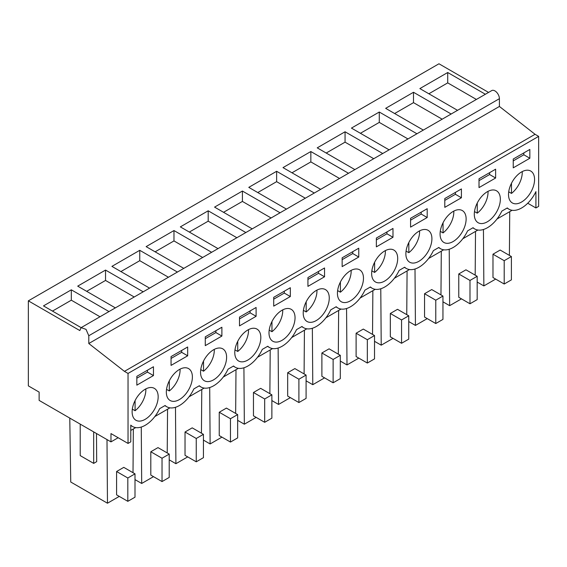 <?xml version="1.0" encoding="UTF-8"?>
<svg xmlns="http://www.w3.org/2000/svg" width="567" height="567" viewBox="0 0 567 567"><rect width="100%" height="100%" fill="white"/><g stroke="black" fill="none" stroke-linecap="round" stroke-linejoin="round"><path stroke-width="0.85" d="M499.407 98.679L88.792 335.742L86.014 329.349L81.124 327.648L79.812 330.554L28.35 300.843L28.35 385.879L39.13 392.102L39.13 400.401L110.976 441.877L110.976 433.585L128.036 443.437L128.036 373.433L124.442 371.364L88.792 343.517L88.792 335.742L110.841 323.013M488.563 92.414L438.964 63.78L28.35 300.843M81.124 327.648L491.738 90.585A6.35 3.664 60 0 1 496.628 92.286A6.35 3.664 60 0 1 499.407 98.672L499.407 106.454L88.792 343.517M128.036 443.437L130.779 441.856L130.779 425.13A25.402 14.664 120 0 0 132.572 426.512A25.402 14.664 120 0 0 159.646 408.658L165.125 405.497A25.402 14.664 120 0 0 166.79 406.759A25.402 14.664 120 0 0 193.864 388.905L199.343 385.744A25.402 14.664 120 0 0 201.009 386.999A25.402 14.664 120 0 0 228.083 369.152L233.561 365.991A25.402 14.664 120 0 0 235.227 367.246A25.402 14.664 120 0 0 262.301 349.392L267.773 346.231A25.402 14.664 120 0 0 269.445 347.493A25.402 14.664 120 0 0 296.513 329.64L301.991 326.479A25.402 14.664 120 0 0 303.664 327.733A25.402 14.664 120 0 0 330.731 309.887L336.21 306.719A25.402 14.664 120 0 0 337.882 307.98A25.402 14.664 120 0 0 364.95 290.127L370.428 286.966A25.402 14.664 120 0 0 372.101 288.227A25.402 14.664 120 0 0 399.168 270.374L404.647 267.213A25.402 14.664 120 0 0 406.312 268.467A25.402 14.664 120 0 0 433.386 250.621L438.865 247.453A25.402 14.664 120 0 0 440.531 248.715A25.402 14.664 120 0 0 467.605 230.861L473.084 227.7A25.402 14.664 120 0 0 474.749 228.962A25.402 14.664 120 0 0 501.823 211.108L507.302 207.947A25.402 14.664 120 0 0 508.968 209.202A25.402 14.664 120 0 0 535.914 191.618L535.914 207.954L538.65 206.374L538.65 136.371L535.057 134.294L499.407 106.454M512.114 210.286L497.004 219.011M477.896 230.039L462.785 238.764M443.678 249.792L428.567 258.517M409.459 269.552L394.356 278.277M375.248 289.305L360.137 298.029M341.029 309.058L325.919 317.782M306.811 328.817L291.7 337.542M272.592 348.57L257.482 357.295M238.374 368.323L223.263 377.048M204.155 388.083L189.045 396.808M169.937 407.836L154.826 416.561M135.719 427.596L130.779 430.445M118.163 437.731L110.976 441.877M115.356 307.881L77.7 286.144L105.54 270.069L105.54 280.438L86.68 291.325M143.196 291.814L105.54 270.069M149.575 288.128L111.919 266.384L139.758 250.309L139.758 260.685L120.899 271.572M177.414 272.054L139.758 250.309M183.793 268.375L146.13 246.631L173.977 230.556L173.977 240.925L155.117 251.819M211.633 252.301L173.977 230.556M218.012 248.615L180.349 226.878L208.188 210.804L208.188 221.173L189.328 232.059M245.851 232.548L208.188 210.804M252.23 228.862L214.567 207.118L242.407 191.044L242.407 201.42L223.547 212.306M280.07 212.788L242.407 191.044M286.448 209.11L248.785 187.365L276.625 171.291L276.625 181.66L257.765 192.553M314.288 193.035L276.625 171.291M320.66 189.35L283.004 167.612L310.844 151.538L310.844 161.907L291.984 172.793M348.507 173.275L310.844 151.538M354.878 169.597L317.222 147.852L345.062 131.778L345.062 142.154L326.202 153.04M382.725 153.522L345.062 131.778M389.097 149.844L351.441 128.099L379.28 112.025L379.28 122.394L360.421 133.288M416.936 133.769L379.28 112.025M423.315 130.084L385.659 108.347L413.499 92.272L413.499 102.641L394.639 113.528M451.155 114.01L413.499 92.272M457.534 110.331L419.871 88.587L447.717 72.512L447.717 82.881L428.858 93.775M485.373 94.257L447.717 72.512M81.138 327.641L43.482 305.897L71.322 289.822L71.322 300.191L52.462 311.085M108.984 311.567L71.322 289.822M535.057 134.294L124.442 371.364M538.65 136.371L128.036 373.433M513.234 159.029L513.234 167.846L529.847 158.25L529.847 149.44L513.234 159.029M239.494 325.89L256.107 316.294L256.107 307.477L239.494 317.073L239.494 325.89M356.7 268.978A18.413 10.631 120 0 0 340.03 282.784A18.413 10.631 120 0 0 341.242 301.729A18.413 10.631 120 0 0 344.212 302.58A18.413 10.631 120 0 0 360.874 288.773A18.413 10.631 120 0 0 359.662 269.835A18.413 10.631 120 0 0 356.7 268.978M427.199 208.706L410.579 218.295L410.579 227.112L427.199 217.515L427.199 208.706M378.43 282.827A18.413 10.631 120 0 0 395.093 269.02A18.413 10.631 120 0 0 393.881 250.075A18.413 10.631 120 0 0 390.911 249.225A18.413 10.631 120 0 0 374.248 263.031A18.413 10.631 120 0 0 375.46 281.976A18.413 10.631 120 0 0 378.43 282.827M444.797 207.359L461.41 197.763L461.41 188.946L444.797 198.542L444.797 207.359M459.348 209.712A18.413 10.631 120 0 0 442.685 223.518A18.413 10.631 120 0 0 443.897 242.463A18.413 10.631 120 0 0 446.86 243.314A18.413 10.631 120 0 0 463.53 229.507A18.413 10.631 120 0 0 462.318 210.563A18.413 10.631 120 0 0 459.348 209.712M495.629 178.01L495.629 169.193L479.016 178.782L479.016 187.599L495.629 178.01L489.612 174.537L489.612 172.666M493.566 189.959A18.413 10.631 120 0 0 476.897 203.766A18.413 10.631 120 0 0 478.116 222.711A18.413 10.631 120 0 0 481.078 223.561A18.413 10.631 120 0 0 497.748 209.755A18.413 10.631 120 0 0 496.529 190.81A18.413 10.631 120 0 0 493.566 189.959M392.981 228.458L376.36 238.055L376.36 246.865L392.981 237.275L392.981 228.458M219.826 348.003A18.413 10.631 120 0 0 203.156 361.81A18.413 10.631 120 0 0 204.375 380.755A18.413 10.631 120 0 0 207.338 381.605A18.413 10.631 120 0 0 224.008 367.799A18.413 10.631 120 0 0 222.788 348.854A18.413 10.631 120 0 0 219.826 348.003M290.325 287.724L273.712 297.321L273.712 306.13L290.325 296.541L290.325 287.724M307.931 286.378L324.544 276.781L324.544 267.971L307.931 277.561L307.931 286.378M241.556 361.845A18.413 10.631 120 0 0 258.226 348.039A18.413 10.631 120 0 0 257.007 329.101A18.413 10.631 120 0 0 254.044 328.243A18.413 10.631 120 0 0 237.375 342.05A18.413 10.631 120 0 0 238.594 360.995A18.413 10.631 120 0 0 241.556 361.845M412.648 263.074A18.413 10.631 120 0 0 429.311 249.267A18.413 10.631 120 0 0 428.099 230.322A18.413 10.631 120 0 0 425.13 229.472A18.413 10.631 120 0 0 408.467 243.278A18.413 10.631 120 0 0 409.679 262.216A18.413 10.631 120 0 0 412.648 263.074M322.481 288.738A18.413 10.631 120 0 0 305.811 302.544A18.413 10.631 120 0 0 307.03 321.489A18.413 10.631 120 0 0 309.993 322.339A18.413 10.631 120 0 0 326.663 308.533A18.413 10.631 120 0 0 325.444 289.588A18.413 10.631 120 0 0 322.481 288.738M342.149 257.808L342.149 266.625L358.762 257.028L358.762 248.211L342.149 257.808M171.057 356.586L171.057 365.396L187.67 355.807L187.67 346.99L171.057 356.586M173.119 401.358A18.413 10.631 120 0 0 189.789 387.552A18.413 10.631 120 0 0 188.577 368.607A18.413 10.631 120 0 0 185.607 367.756A18.413 10.631 120 0 0 168.938 381.563A18.413 10.631 120 0 0 170.157 400.508A18.413 10.631 120 0 0 173.119 401.358M205.275 345.643L221.888 336.054L221.888 327.237L205.275 336.826L205.275 345.643M136.838 376.339L136.838 385.156L153.459 375.56L153.459 366.75L136.838 376.339M151.389 387.509A18.413 10.631 120 0 0 134.726 401.316A18.413 10.631 120 0 0 135.938 420.26A18.413 10.631 120 0 0 138.908 421.111A18.413 10.631 120 0 0 155.571 407.304A18.413 10.631 120 0 0 154.359 388.367A18.413 10.631 120 0 0 151.389 387.509M515.297 203.808A18.413 10.631 120 0 0 531.966 190.002A18.413 10.631 120 0 0 530.747 171.057A18.413 10.631 120 0 0 527.785 170.206A18.413 10.631 120 0 0 511.115 184.013A18.413 10.631 120 0 0 512.334 202.951A18.413 10.631 120 0 0 515.297 203.808M275.775 342.092A18.413 10.631 120 0 0 292.444 328.286A18.413 10.631 120 0 0 291.225 309.341A18.413 10.631 120 0 0 288.263 308.491A18.413 10.631 120 0 0 271.593 322.297A18.413 10.631 120 0 0 272.812 341.242A18.413 10.631 120 0 0 275.775 342.092M535.914 207.954L527.728 203.227M167.222 452.941L167.556 409.211M141.261 427.05L141.693 483.467L135.003 479.604M153.501 476.649L141.693 483.467M162.034 481.574L169.214 477.428L169.214 454.089L157.987 447.611L150.808 451.757L150.808 475.089L162.034 481.574L162.034 458.242L150.808 451.757M201.441 433.188L201.774 389.458M175.479 407.29L175.905 463.707L169.214 459.844M187.72 456.889L175.905 463.707M196.253 461.814L203.433 457.668L203.433 434.336L192.206 427.858L185.026 432.004L185.026 455.336L196.253 461.814L196.253 438.482L185.026 432.004M235.659 413.428L235.992 369.705M209.698 387.537L210.123 443.954L203.433 440.091M221.938 437.136L210.123 443.954M230.464 442.062L237.651 437.915L237.651 414.583L226.424 408.098L219.238 412.244L219.238 435.584L230.464 442.062L230.464 418.729L219.238 412.244M269.878 393.675L270.204 349.945M243.916 367.777L244.342 424.201L237.651 420.338M256.156 417.383L244.342 424.201M264.683 422.309L271.869 418.155L271.869 394.823L260.643 388.345L253.456 392.492L253.456 415.824L264.683 422.309L264.683 398.977L253.456 392.492M304.096 373.922L304.422 330.192M278.135 348.025L278.56 404.441L271.869 400.578M290.368 397.623L278.56 404.441M298.901 402.549L306.088 398.403L306.088 375.071L294.861 368.585L287.675 372.739L287.675 396.071L298.901 402.549L298.901 379.217L287.675 372.739M338.315 354.162L338.641 310.44M312.353 328.272L312.778 384.688L306.088 380.826M324.586 377.87L312.778 384.688M333.12 382.796L340.306 378.65L340.306 355.318L329.08 348.833L321.893 352.979L321.893 376.318L333.12 382.796L333.12 359.464L321.893 352.979M372.533 334.41L372.859 290.68M346.565 308.512L346.997 364.935L340.306 361.073M358.805 358.117L346.997 364.935M367.338 363.043L374.525 358.89L374.525 335.558L363.298 329.08L356.111 333.226L356.111 356.558L367.338 363.043L367.338 339.711L356.111 333.226M406.752 314.657L407.078 270.927M380.783 288.759L381.215 345.175L374.525 341.313M393.023 338.357L381.215 345.175M401.556 343.283L408.743 339.137L408.743 315.805L397.517 309.32L390.33 313.473L390.33 336.805L401.556 343.283L401.556 319.951L390.33 313.473M440.963 294.897L441.296 251.174M415.001 269.006L415.434 325.423L408.743 321.56M427.242 318.604L415.434 325.423M435.775 323.53L442.955 319.384L442.955 296.052L431.728 289.567L424.548 293.713L424.548 317.052L435.775 323.53L435.775 300.198L424.548 293.713M475.181 275.144L475.515 231.414M449.22 249.246L449.645 305.67L442.955 301.807M461.46 298.852L449.645 305.67M469.993 303.777L477.173 299.624L477.173 276.292L465.946 269.814L458.767 273.96L458.767 297.292L469.993 303.777L469.993 280.438L458.767 273.96M509.4 255.391L509.733 211.661M483.438 229.493L483.864 285.91L477.173 282.047M495.678 279.092L483.864 285.91M504.205 284.017L511.391 279.871L511.391 256.539L500.165 250.054L492.978 254.207L492.978 277.539L504.205 284.017L504.205 260.685L492.978 254.207M69.776 418.092L70.74 482.014L107.475 503.22L106.993 439.581M96.482 433.514L96.695 461.651L93.69 463.388L80.216 455.606L80.216 424.123M93.69 463.388L93.69 431.898M133.011 472.694L133.337 428.971M119.283 496.401L107.475 503.22M127.816 501.327L135.003 497.181L135.003 473.849L123.776 467.364L116.589 471.51L116.589 494.849L127.816 501.327L127.816 477.995L116.589 471.51M134.216 296.995L105.54 280.438M168.434 277.242L139.758 260.685M202.653 257.482L173.977 240.925M236.871 237.729L208.188 221.173M271.09 217.976L242.407 201.42M305.308 198.216L276.625 181.66M339.527 178.463L310.844 161.907M373.738 158.71L345.062 142.154M407.957 138.95L379.28 122.394M442.175 119.198L413.499 102.641M476.393 99.445L447.717 82.881M99.998 316.755L71.322 300.191M529.847 158.25L523.83 154.777L523.83 152.913M513.234 160.9L523.83 154.777M256.107 316.294L250.09 312.821L250.09 310.957M239.494 318.938L250.09 312.821M427.199 217.515L421.182 214.042L421.182 212.178M410.579 220.166L421.182 214.042M461.41 197.763L455.393 194.29L455.393 192.426M444.797 200.406L455.393 194.29M479.016 180.653L489.612 174.537M392.981 237.275L386.963 233.802L386.963 231.931M376.36 239.919L386.963 233.802M290.325 296.541L284.308 293.068L284.308 291.197M273.712 299.185L284.308 293.068M324.544 276.781L318.526 273.308L318.526 271.444M307.931 279.432L318.526 273.308M358.762 257.028L352.745 253.555L352.745 251.691M342.149 259.672L352.745 253.555M187.67 355.807L181.653 352.334L181.653 350.463M171.057 358.45L181.653 352.334M221.888 336.054L215.871 332.574L215.871 330.71M205.275 338.697L215.871 332.574M153.459 375.56L147.441 372.087L147.441 370.223M136.838 378.203L147.441 372.087M169.214 454.089L162.034 458.242M203.433 434.336L196.253 438.482M237.651 414.583L230.464 418.729M271.869 394.823L264.683 398.977M306.088 375.071L298.901 379.217M340.306 355.318L333.12 359.464M374.525 335.558L367.338 339.711M408.743 315.805L401.556 319.951M442.955 296.052L435.775 300.198M477.173 276.292L469.993 280.438M511.391 256.539L504.205 260.685M135.003 473.849L127.816 477.995M508.712 191.816L511.484 193.418A18.413 10.631 120 0 0 522.242 171.588M511.484 193.418L511.484 183.261M474.494 211.576L477.265 213.171A18.413 10.631 120 0 0 488.024 191.341M477.265 213.171L477.265 203.014M440.276 231.329L443.047 232.924A18.413 10.631 120 0 0 453.806 211.094M443.047 232.924L443.047 222.774M406.064 251.082L408.828 252.684A18.413 10.631 120 0 0 419.587 230.854M408.828 252.684L408.828 242.527M371.846 270.842L374.61 272.436A18.413 10.631 120 0 0 385.369 250.607M374.61 272.436L374.61 262.28M337.627 290.595L340.391 292.196A18.413 10.631 120 0 0 351.15 270.36M340.391 292.196L340.391 282.04M303.409 310.347L306.18 311.949A18.413 10.631 120 0 0 316.939 290.12M306.18 311.949L306.18 301.793M269.19 330.107L271.962 331.702A18.413 10.631 120 0 0 282.72 309.873M271.962 331.702L271.962 321.546M234.972 349.86L237.743 351.462A18.413 10.631 120 0 0 248.502 329.625M237.743 351.462L237.743 341.306M200.753 369.613L203.525 371.215A18.413 10.631 120 0 0 214.283 349.385M203.525 371.215L203.525 361.059M166.535 389.373L169.306 390.968A18.413 10.631 120 0 0 180.065 369.138M169.306 390.968L169.306 380.811M132.324 409.126L135.088 410.728A18.413 10.631 120 0 0 145.847 388.891M135.088 410.728L135.088 400.571M164.869 405.646L166.79 406.759M199.088 385.893L201.009 386.999M233.306 366.133L235.227 367.246M267.518 346.38L269.445 347.493M301.736 326.627L303.664 327.733M335.955 306.867L337.882 307.98M370.173 287.115L372.101 288.227M404.391 267.362L406.312 268.467M438.61 247.602L440.531 248.715M472.828 227.849L474.749 228.962M507.047 208.096L508.968 209.202M130.779 425.477L132.572 426.512"/></g></svg>
